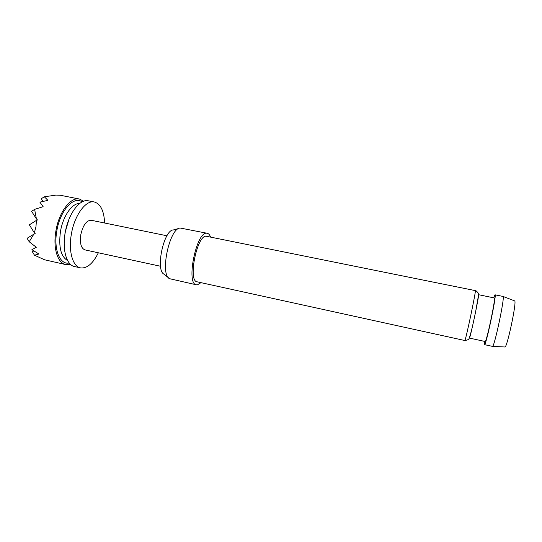 <?xml version="1.0" encoding="UTF-8"?>
<svg xmlns="http://www.w3.org/2000/svg" width="542" height="542" viewBox="0 0 542 542"><rect width="100%" height="100%" fill="white"/><g stroke="black" fill="none" stroke-linecap="round" stroke-linejoin="round"><path stroke-width="0.81" d="M514.568 300.857L514.67 300.898C516.973 301.216 507.116 347.91 504.934 346.988L504.846 346.982M484.494 344.637L492.502 346.379C494.365 347.375 505.083 296.589 503.044 296.44L495.056 294.828C496.784 294.963 485.835 346.616 484.494 344.637L484.507 341.365M210.581 237.098C209.774 234.869 208.67 233.602 207.274 233.29L180.276 228.047C169.51 227.708 159.612 274.679 169.599 278.703L196.421 284.801L197.396 284.848L200.98 282.66M207.274 233.29L206.942 233.243C196.502 230.757 185.621 284.177 196.421 284.801M475.307 290.614L206.38 236.271C197.146 234.219 187.6 281.23 197.125 281.813L464.792 340.512C465.321 342.314 476.249 290.607 475.334 290.641L476.337 290.986C477.868 292.484 478.505 293.364 478.24 293.642L478.268 296.61L475.693 311.386C473.335 322.903 470.585 335.207 469.108 338.249C469.148 339.306 467.712 340.064 464.792 340.512M478.539 294.706L494.379 297.958C495.862 298.222 486.323 343.194 485.144 341.507L469.365 338.066C469.975 339.617 479.44 294.882 478.532 294.733M493.687 297.788L495.002 294.794M83.664 201.224L79.41 199.036C70.67 196.719 58.882 212.105 55.894 231.007C52.865 247.938 57.615 263.161 65.602 264.55L70.385 264.259M34.349 232.857L29.349 224.828L36.443 220.37L35.962 226.786L34.349 232.857L35.196 233.622L33.807 234.219L29.207 241.752L36.307 247.274L31.917 249.666L38.895 253.995L34.471 255.201L44.573 259.787L65.602 264.55M160.54 266.257L84.911 249.876C81.083 248.324 79.708 243.277 80.792 234.74C83.001 225.174 86.456 220.343 91.158 220.255L166.963 235.784M98.346 252.789C92.96 263.615 86.998 268.642 80.48 267.877C72.757 266.556 68.278 251.305 71.348 234.28C74.389 215.276 85.927 199.734 94.362 201.997C100.636 203.928 104.057 210.933 104.62 223.013M80.48 267.877L74.511 266.542C66.68 265.194 62.093 249.95 65.142 232.965C68.163 214.002 79.803 198.528 88.36 200.811L94.362 201.997M34.471 255.201L32.378 251.739L33.78 250.926M42.987 201.346L41.273 198.758L44.302 196.76L47.94 200.357L39.891 202.132L43.136 206.685L34.627 209.368L36.389 218.833L37.486 219.984L36.443 220.37M29.207 241.752L27.1 238.284L33.807 234.219M36.389 218.833L31.605 211.333L34.627 209.368M55.264 195.242L44.302 196.76M79.41 199.036L60.094 195.215L55.528 195.073M168.596 277.89L164.05 274.177C155.181 270.492 163.765 229.747 173.372 229.95L179.029 228.392M67.642 260.587C60.873 256.664 58.475 247.01 60.447 231.617C62.933 216.116 72.194 202.965 79.674 203.487M69.213 262.985C60.013 265.14 53.434 249.571 56.802 231.055C59.986 210.567 73.793 195.499 82.079 201.922M64.234 241.779L65.054 232.593L68.969 219.314M514.649 300.891L503.03 296.433M504.934 346.988L492.502 346.379"/></g></svg>
